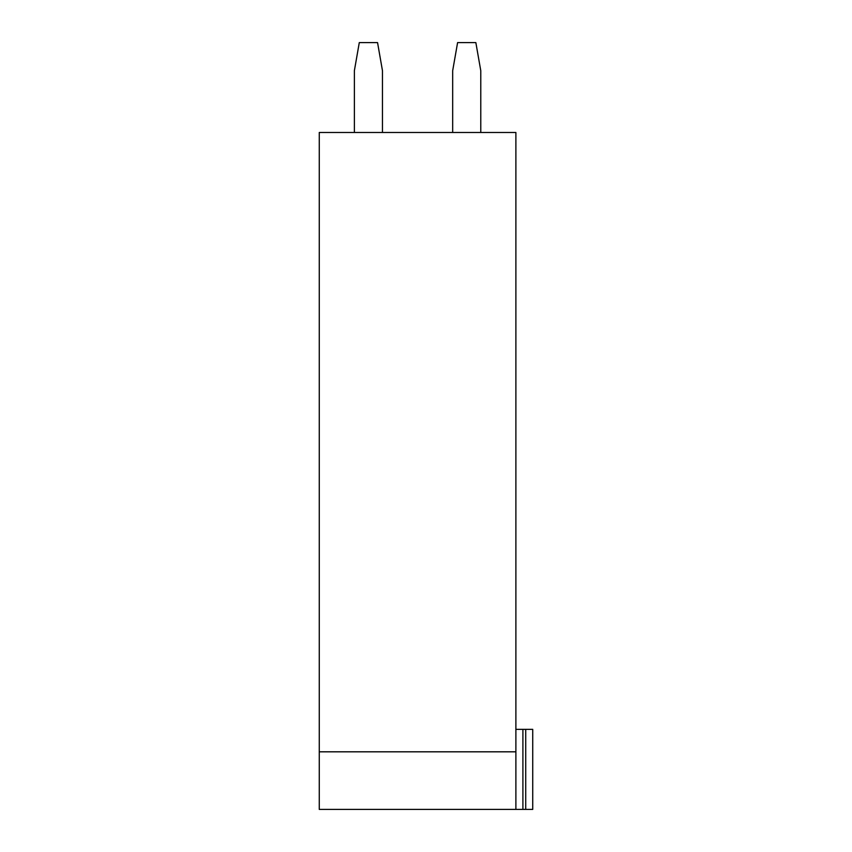 <?xml version="1.0" encoding="UTF-8"?>
<svg xmlns="http://www.w3.org/2000/svg" width="852" height="852" viewBox="0 0 852 852"><rect width="100%" height="100%" fill="white"/><g stroke="black" fill="none" stroke-linecap="round" stroke-linejoin="round"><path stroke-width="1.28" d="M525.716 729.355L525.716 809.4L532.734 809.4L532.734 729.355L515.886 729.355M522.904 729.355L522.904 809.4L515.886 809.4L515.886 132.486L319.266 132.486L319.266 809.4L515.886 809.4M525.716 809.4L522.904 809.4M319.266 751.815L515.886 751.815M382.463 132.486L382.463 70.684L377.553 42.6L359.288 42.6L354.379 70.684L354.379 132.486M480.773 132.486L480.773 70.684L475.853 42.6L457.599 42.6L452.678 70.684L452.678 132.486"/></g></svg>
